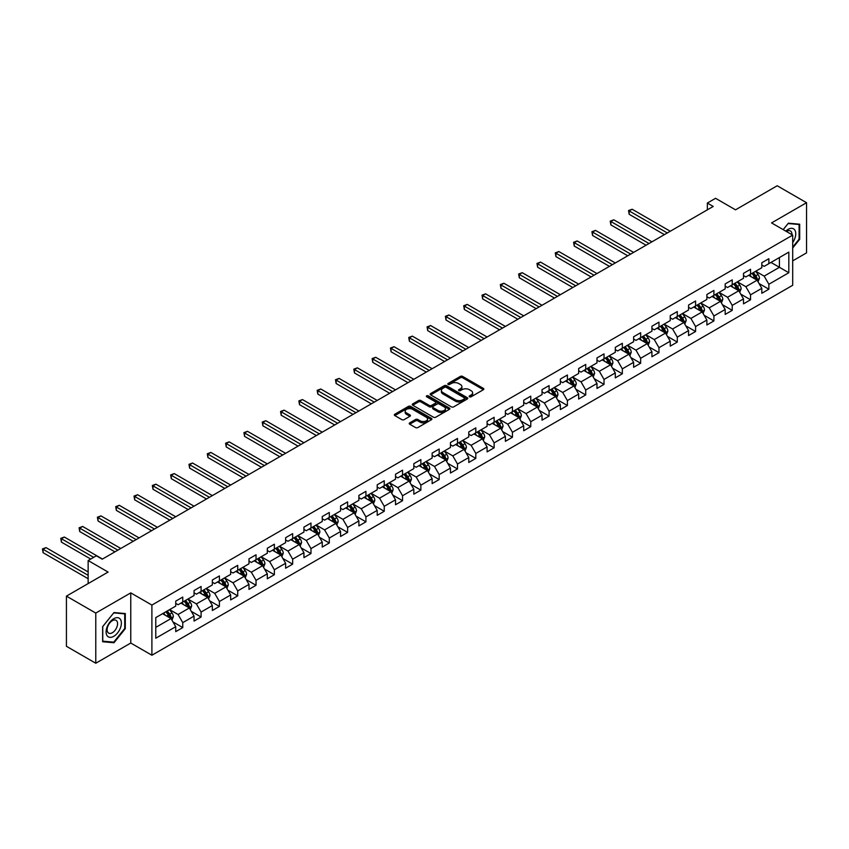 <?xml version="1.0" encoding="UTF-8"?>
<svg xmlns="http://www.w3.org/2000/svg" width="849" height="849" viewBox="0 0 849 849"><rect width="100%" height="100%" fill="white"/><g stroke="black" fill="none" stroke-linecap="round" stroke-linejoin="round"><path stroke-width="1.27" d="M469.508 396.791A1.136 0.658 0 0 0 471.121 396.791L483.368 389.723A1.634 0.945 0 0 0 483.845 389.065A1.634 0.945 0 0 0 483.368 388.396L462.631 376.415A1.634 0.945 0 0 0 460.317 376.415L448.081 383.493A1.136 0.658 0 0 0 449.694 384.417L451.275 383.504A5.211 3.014 0 0 1 458.651 383.504L460.381 384.501A5.211 3.014 0 0 1 461.909 386.635A5.211 3.014 0 0 1 460.381 388.757L458.789 389.68A1.136 0.658 0 0 0 460.402 390.604L461.994 389.691A5.211 3.014 0 0 1 469.37 389.691L471.099 390.689A5.211 3.014 0 0 1 472.628 392.822A5.211 3.014 0 0 1 471.099 394.955L469.508 395.867A1.136 0.658 0 0 0 469.508 396.791L469.508 395.867M409.727 422.866A1.634 0.945 0 0 0 409.25 423.524A1.634 0.945 0 0 0 409.727 424.192L415.554 427.556A1.634 0.945 0 0 0 417.857 427.556L431.451 419.703A1.634 0.945 0 0 0 431.929 419.035A1.634 0.945 0 0 0 431.451 418.366L410.714 406.395A1.634 0.945 0 0 0 408.401 406.395L394.806 414.248A1.634 0.945 0 0 0 394.329 414.906A1.634 0.945 0 0 0 394.806 415.575L401.832 419.629A1.634 0.945 0 0 0 404.145 419.629L409.961 416.275A1.634 0.945 0 0 0 410.438 415.607A1.634 0.945 0 0 0 409.961 414.938L406.469 412.932A4.362 2.515 0 0 1 405.196 411.149A4.362 2.515 0 0 1 407.891 408.825A4.362 2.515 0 0 1 412.635 409.367L426.294 417.252A4.362 2.515 0 0 1 427.578 419.035A4.362 2.515 0 0 1 424.882 421.359A4.362 2.515 0 0 1 420.128 420.817L417.857 419.502A1.634 0.945 0 0 0 415.554 419.502L409.727 422.866L409.727 424.192L415.554 420.86L415.554 419.502M792.701 260.866L806.55 252.875L806.55 202.709L777.196 185.761L735.521 209.83L715.558 198.305L707.344 203.049L713.213 206.445L102.23 559.183L96.361 555.798L88.147 560.542L88.147 583.592M95.778 613.074L95.778 663.239L130.767 643.033L130.767 592.878L95.778 613.074L66.424 596.125L108.099 572.067L88.147 560.542M130.767 592.878L151.897 605.072L792.701 235.109L792.701 285.275L151.897 655.237L151.897 605.072M806.55 202.709L771.561 222.916L792.701 235.109M451.392 406.862A1.634 0.945 0 0 0 453.695 406.862L467.29 399.009A1.634 0.945 0 0 0 467.767 398.34A1.634 0.945 0 0 0 467.29 397.682L446.553 385.701A1.634 0.945 0 0 0 444.239 385.701L430.645 393.554A1.634 0.945 0 0 0 430.167 394.223A1.634 0.945 0 0 0 430.645 394.881L451.392 406.862M427.121 397.045A1.136 0.658 0 0 1 428.289 397.205L428.289 395.846L449.376 408.019A1.634 0.945 0 0 1 449.853 408.687A1.634 0.945 0 0 1 449.376 409.356L435.77 417.209A1.634 0.945 0 0 1 433.468 417.209L412.731 405.228L412.731 403.901A1.634 0.945 0 0 0 412.253 404.559A1.634 0.945 0 0 0 412.731 405.228M412.731 403.901L418.546 400.537A1.634 0.945 0 0 1 420.849 400.537L429.265 405.398A1.634 0.945 0 0 0 431.568 405.398L435.431 403.169A1.634 0.945 0 0 0 435.908 402.5A1.634 0.945 0 0 0 435.431 401.832L426.665 396.78A1.136 0.658 0 0 1 428.289 395.846M95.778 663.239L66.424 646.291L66.424 596.125M172.973 621.924L182.768 627.581L182.768 622.635L194.05 616.119L194.05 621.075L201.086 617.011L201.086 612.055L212.356 605.549L212.356 610.495L219.403 606.43L219.403 601.485L230.673 594.979L230.673 599.925L237.72 595.86L237.72 590.904L248.99 584.399L248.99 589.355L256.037 585.279L256.037 580.334L267.308 573.828L267.308 578.774L274.354 574.709L274.354 569.764L285.625 563.258L285.625 568.204L292.661 564.139L292.661 559.183L303.931 552.678L303.931 557.623L310.978 553.559L310.978 548.613L322.249 542.108L322.249 547.053L329.295 542.989L329.295 538.033L340.566 531.527L340.566 536.483L347.612 532.408L347.612 527.462L358.883 520.957L358.883 525.902L365.93 521.838L365.93 516.892L377.2 510.387L377.2 515.332L384.247 511.268L384.247 506.312L395.517 499.806L395.517 504.752L402.553 500.687L402.553 495.742L413.824 489.236L413.824 494.182L420.871 490.117L420.871 485.172L432.141 478.656L432.141 483.612L439.188 479.536L439.188 474.591L450.458 468.086L450.458 473.031L457.505 468.966L457.505 464.021L468.775 457.515L468.775 462.461L475.822 458.396L475.822 453.44L487.093 446.935L487.093 451.88L494.129 447.816L494.129 442.87L505.399 436.365L505.399 441.31L512.446 437.246L512.446 432.3L523.716 425.784L523.716 430.74L530.763 426.665L530.763 421.72L542.033 415.214L542.033 420.159L549.08 416.095L549.08 411.149L560.351 404.644L560.351 409.589L567.397 405.525L567.397 400.569L578.668 394.063L578.668 399.009L585.714 394.944L585.714 389.999L596.985 383.493L596.985 388.439L604.021 384.374L604.021 379.429L615.292 372.913L615.292 377.869L622.338 373.793L622.338 368.848L633.609 362.343L633.609 367.288L640.655 363.223L640.655 358.278L651.926 351.773L651.926 356.718L658.973 352.653L658.973 347.697L670.243 341.192L670.243 346.137L677.29 342.073L677.29 337.127L688.56 330.622L688.56 335.567L695.596 331.503L695.596 326.557L706.877 320.041L706.877 324.997L713.913 320.922L713.913 315.977L725.184 309.471L725.184 314.417L732.231 310.352L732.231 305.407L743.501 298.901L743.501 303.846L750.548 299.782L750.548 294.826L761.818 288.32L761.818 293.276L768.865 289.201L768.865 284.256L788.817 272.731L788.817 252.121L779.424 257.544L779.424 267.308L788.817 272.731M182.768 627.581L175.732 631.645L175.732 626.7L155.77 638.225L155.77 617.616L175.732 606.09L175.732 601.145L182.768 597.08L182.768 602.026L194.05 595.52L194.05 590.564L201.086 586.5L201.086 591.456L212.356 584.94L212.356 579.994L219.403 575.93L219.403 580.875L230.673 574.37L230.673 569.424L237.72 565.349L237.72 570.305L248.99 563.8L248.99 558.844L256.037 554.779L256.037 559.724L267.308 553.219L267.308 548.274L274.354 544.209L274.354 549.154L285.625 542.649L285.625 537.704L292.661 533.628L292.661 538.584L303.931 532.068L303.931 527.123L310.978 523.058L310.978 528.004L322.249 521.498L322.249 516.553L329.295 512.478L329.295 517.434L340.566 510.928L340.566 505.972L347.612 501.908L347.612 506.853L358.883 500.348L358.883 495.402L365.93 491.338L365.93 496.283L377.2 489.777L377.2 484.832L384.247 480.757L384.247 485.713L395.517 479.197L395.517 474.251L402.553 470.187L402.553 475.132L413.824 468.627L413.824 463.681L420.871 459.617L420.871 464.562L432.141 458.057L432.141 453.101L439.188 449.036L439.188 453.982L450.458 447.476L450.458 442.531L457.505 438.466L457.505 443.411L468.775 436.906L468.775 431.961L475.822 427.885L475.822 432.841L487.093 426.325L487.093 421.38L494.129 417.315L494.129 422.261L505.399 415.755L505.399 410.81L512.446 406.745L512.446 411.691L523.716 405.185L523.716 400.229L530.763 396.165L530.763 401.11L542.033 394.605L542.033 389.659L549.08 385.595L549.08 390.54L560.351 384.035L560.351 379.089L567.397 375.014L567.397 379.97L578.668 373.454L578.668 368.508L585.714 364.444L585.714 369.389L596.985 362.884L596.985 357.938L604.021 353.874L604.021 358.819L615.292 352.314L615.292 347.358L622.338 343.293L622.338 348.239L633.609 341.733L633.609 336.788L640.655 332.723L640.655 337.669L651.926 331.163L651.926 326.218L658.973 322.142L658.973 327.098L670.243 320.582L670.243 315.637L677.29 311.572L677.29 316.518L688.56 310.012L688.56 305.067L695.596 301.002L695.596 305.948L706.877 299.442L706.877 294.486L713.913 290.422L713.913 295.367L725.184 288.862L725.184 283.916L732.231 279.852L732.231 284.797L743.501 278.292L743.501 273.346L750.548 269.271L750.548 274.227L761.818 267.722L761.818 262.765L768.865 258.701L768.865 263.646L788.817 252.121M180.89 603.108L189.348 607.99L178.078 614.496L169.62 609.614M175.732 603.384L178.078 604.732L182.768 602.026M178.078 614.496L182.768 622.635M189.348 607.99L194.05 616.119M199.207 592.538L207.665 597.42L196.395 603.926L187.937 599.044M194.05 592.804L196.395 594.162L201.086 591.456M196.395 603.926L201.086 612.055M207.665 597.42L212.356 605.549M217.524 581.958L225.983 586.839L214.712 593.345L206.254 588.474M212.356 582.234L214.712 583.592L219.403 580.875M214.712 593.345L219.403 601.485M225.983 586.839L230.673 594.979M235.842 571.388L244.289 576.269L233.019 582.775L224.571 577.893M230.673 571.653L233.019 573.011L237.72 570.305M233.019 582.775L237.72 590.904M244.289 576.269L248.99 584.399M254.159 560.818L262.606 565.689L251.336 572.205L242.888 567.323M248.99 561.083L251.336 562.441L256.037 559.724M251.336 572.205L256.037 580.334M262.606 565.689L267.308 573.828M272.476 550.237L280.923 555.119L269.653 561.624L261.205 556.742M267.308 550.513L269.653 551.861L274.354 549.154M269.653 561.624L274.354 569.764M280.923 555.119L285.625 563.258M290.783 539.667L299.241 544.549L287.97 551.054L279.512 546.172M285.625 539.932L287.97 541.291L292.661 538.584M287.97 551.054L292.661 559.183M299.241 544.549L303.931 552.678M309.1 529.086L317.558 533.968L306.287 540.473L297.829 535.602M303.931 529.362L306.287 530.721L310.978 528.004M306.287 540.473L310.978 548.613M317.558 533.968L322.249 542.108M327.417 518.516L335.875 523.398L324.605 529.903L316.146 525.022M322.249 518.792L324.605 520.14L329.295 517.434M324.605 529.903L329.295 538.033M335.875 523.398L340.566 531.527M345.734 507.946L354.182 512.817L342.911 519.333L334.464 514.452M340.566 508.211L342.911 509.57L347.612 506.853M342.911 519.333L347.612 527.462M354.182 512.817L358.883 520.957M364.051 497.365L372.499 502.247L361.228 508.753L352.781 503.871M358.883 497.641L361.228 498.989L365.93 496.283M361.228 508.753L365.93 516.892M372.499 502.247L377.2 510.387M382.358 486.795L390.816 491.677L379.545 498.183L371.087 493.301M377.2 487.061L379.545 488.419L384.247 485.713M379.545 498.183L384.247 506.312M390.816 491.677L395.517 499.806M400.675 476.215L409.133 481.096L397.863 487.602L389.404 482.731M395.517 476.491L397.863 477.849L402.553 475.132M397.863 487.602L402.553 495.742M409.133 481.096L413.824 489.236M418.992 465.645L427.45 470.526L416.18 477.032L407.722 472.15M413.824 465.921L416.18 467.268L420.871 464.562M416.18 477.032L420.871 485.172M427.45 470.526L432.141 478.656M437.309 455.075L445.767 459.946L434.486 466.462L426.039 461.58M432.141 455.34L434.486 456.698L439.188 453.982M434.486 466.462L439.188 474.591M445.767 459.946L450.458 468.086M455.626 444.494L464.074 449.376L452.804 455.881L444.356 450.999M450.458 444.77L452.804 446.118L457.505 443.411M452.804 455.881L457.505 464.021M464.074 449.376L468.775 457.515M473.944 433.924L482.391 438.806L471.121 445.311L462.673 440.429M468.775 434.189L471.121 435.548L475.822 432.841M471.121 445.311L475.822 453.44M482.391 438.806L487.093 446.935M492.25 423.343L500.708 428.225L489.438 434.73L480.98 429.859M487.093 423.619L489.438 424.978L494.129 422.261M489.438 434.73L494.129 442.87M500.708 428.225L505.399 436.365M510.567 412.773L519.026 417.655L507.755 424.16L499.297 419.279M505.399 413.049L507.755 414.397L512.446 411.691M507.755 424.16L512.446 432.3M519.026 417.655L523.716 425.784M528.885 402.203L537.343 407.085L526.072 413.59L517.614 408.709M523.716 402.468L526.072 403.827L530.763 401.11M526.072 413.59L530.763 421.72M537.343 407.085L542.033 415.214M547.202 391.622L555.649 396.504L544.379 403.01L535.931 398.128M542.033 391.898L544.379 393.257L549.08 390.54M544.379 403.01L549.08 411.149M555.649 396.504L560.351 404.644M565.519 381.052L573.966 385.934L562.696 392.44L554.248 387.558M560.351 381.318L562.696 382.676L567.397 379.97M562.696 392.44L567.397 400.569M573.966 385.934L578.668 394.063M583.836 370.472L592.284 375.354L581.013 381.859L572.555 376.988M578.668 370.748L581.013 372.106L585.714 369.389M581.013 381.859L585.714 389.999M592.284 375.354L596.985 383.493M602.143 359.902L610.601 364.783L599.33 371.289L590.872 366.407M596.985 360.178L599.33 361.525L604.021 358.819M599.33 371.289L604.021 379.429M610.601 364.783L615.292 372.913M620.46 349.332L628.918 354.213L617.648 360.719L609.189 355.837M615.292 349.597L617.648 350.955L622.338 348.239M617.648 360.719L622.338 368.848M628.918 354.213L633.609 362.343M638.777 338.751L647.235 343.633L635.965 350.138L627.507 345.256M633.609 339.027L635.965 340.385L640.655 337.669M635.965 350.138L640.655 358.278M647.235 343.633L651.926 351.773M657.094 328.181L665.542 333.063L654.271 339.568L645.824 334.686M651.926 328.446L654.271 329.805L658.973 327.098M654.271 339.568L658.973 347.697M665.542 333.063L670.243 341.192M675.411 317.6L683.859 322.482L672.588 328.998L664.141 324.116M670.243 317.876L672.588 319.235L677.29 316.518M672.588 328.998L677.29 337.127M683.859 322.482L688.56 330.622M693.718 307.03L702.176 311.912L690.906 318.417L682.447 313.536M688.56 307.306L690.906 308.654L695.596 305.948M690.906 318.417L695.596 326.557M702.176 311.912L706.877 320.041M712.035 296.46L720.493 301.342L709.223 307.847L700.765 302.966M706.877 296.726L709.223 298.084L713.913 295.367M709.223 307.847L713.913 315.977M720.493 301.342L725.184 309.471M730.352 285.88L738.81 290.761L727.54 297.267L719.082 292.385M725.184 286.155L727.54 287.514L732.231 284.797M727.54 297.267L732.231 305.407M738.81 290.761L743.501 298.901M748.669 275.309L757.117 280.191L745.846 286.697L737.399 281.815M743.501 275.575L745.846 276.933L750.548 274.227M745.846 286.697L750.548 294.826M757.117 280.191L761.818 288.32M770.977 262.426L779.424 267.308L764.164 276.127L755.716 271.245M761.818 265.005L764.164 266.363L768.865 263.646M764.164 276.127L768.865 284.256M130.767 643.033L151.897 655.237M707.344 203.049L707.344 209.83M155.77 627.379L171.031 618.56L162.583 613.689M171.031 618.56L175.732 626.7M759.059 283.545L768.865 289.201M740.742 294.115L750.548 299.782M722.425 304.695L732.231 310.352M704.118 315.266L713.913 320.922M685.801 325.846L695.596 331.503M667.484 336.416L677.29 342.073M649.167 346.986L658.973 352.653M630.849 357.567L640.655 363.223M612.532 368.137L622.338 373.793M594.226 378.718L604.021 384.374M575.909 389.288L585.714 394.944M557.591 399.858L567.397 405.525M539.274 410.438L549.08 416.095M520.957 421.008L530.763 426.665M502.65 431.579L512.446 437.246M484.333 442.159L494.129 447.816M466.016 452.729L475.822 458.396M447.699 463.31L457.505 468.966M429.382 473.88L439.188 479.536M411.065 484.45L420.871 490.117M392.758 495.031L402.553 500.687M374.441 505.601L384.247 511.268M356.124 516.181L365.93 521.838M337.806 526.751L347.612 532.408M319.489 537.321L329.295 542.989M301.172 547.902L310.978 553.559M282.866 558.472L292.661 564.139M264.548 569.053L274.354 574.709M246.231 579.623L256.037 585.279M227.914 590.193L237.72 595.86M209.597 600.774L219.403 606.43M191.29 611.344L201.086 617.011M792.701 248.004L799.684 239.312L799.684 224.2L788.35 223.191L783.181 229.623M102.644 641.738L113.978 642.757L125.302 628.663L125.302 613.551L113.978 612.543L102.644 626.636L102.644 641.738M799.1 238.972L799.684 239.312M124.718 628.324L125.302 628.663M112.779 642.067L113.978 642.757M469.964 396.961L471.099 396.303A5.211 3.014 0 0 0 472.628 394.18L472.628 392.822M461.909 386.635L461.909 387.993A5.211 3.014 0 0 1 460.381 390.116L459.245 390.773M483.368 388.396L483.368 389.723L462.631 377.773A1.634 0.945 0 0 0 460.317 377.773L448.537 384.586M467.29 397.682L467.29 399.009L446.553 387.059A1.634 0.945 0 0 0 444.239 387.059L430.666 394.891L430.645 393.554M464.414 398.807A1.136 0.658 0 0 0 464.414 397.873L446.203 387.367A1.136 0.658 0 0 0 444.589 387.367L442.923 388.333A5.211 3.014 0 0 0 441.395 390.455A5.211 3.014 0 0 0 442.923 392.588L455.361 399.773A5.211 3.014 0 0 0 462.737 399.773L464.414 398.807L464.414 400.166A1.136 0.658 0 0 0 464.743 399.699L464.743 398.34M441.395 390.455L441.395 391.813A5.211 3.014 0 0 0 442.923 393.947L442.923 392.588M464.414 400.166L462.737 401.131A5.211 3.014 0 0 1 455.361 401.131L442.923 393.947M412.752 405.238L418.546 401.895L418.546 400.537M435.908 402.5L435.908 403.859A1.634 0.945 0 0 1 435.431 404.527L431.568 406.756A1.634 0.945 0 0 1 429.265 406.756L420.849 401.895A1.634 0.945 0 0 0 418.546 401.895M428.289 397.205L449.354 409.367M437.988 410.438A4.362 2.515 0 0 0 442.743 410.98A4.362 2.515 0 0 0 445.438 408.656A4.362 2.515 0 0 0 444.154 406.873L439.347 404.103A1.634 0.945 0 0 0 437.044 404.103L433.181 406.331A1.634 0.945 0 0 0 432.703 406.989A1.634 0.945 0 0 0 433.181 407.658L437.988 410.438L437.988 411.786A4.362 2.515 0 0 0 442.743 412.338A4.362 2.515 0 0 0 445.438 410.014L445.438 408.656M432.703 406.989L432.703 408.348A1.634 0.945 0 0 0 433.181 409.016L433.181 407.658M437.988 411.786L433.181 409.016M427.578 419.035L427.578 420.393A4.362 2.515 0 0 1 424.882 422.717A4.362 2.515 0 0 1 420.128 422.165L417.857 420.86A1.634 0.945 0 0 0 415.554 420.86M405.196 411.149L405.196 412.508A4.362 2.515 0 0 0 406.469 414.291L406.469 412.932M409.961 414.938L409.961 416.275L406.469 414.291M431.451 418.366L431.451 419.703L410.714 407.753A1.634 0.945 0 0 0 408.401 407.753L394.827 415.586M758.051 281.794L759.441 278.281A4.404 2.536 -120 0 0 758.04 274.535L755.621 271.298M751.397 276.88L749.752 274.683M670.243 231.246L632.123 209.236L629.183 210.934L629.183 214.319L664.374 234.642M751.981 273.399L754.4 276.636A4.404 2.536 60 0 1 755.663 279.279L757.075 278.461A4.404 2.536 -120 0 0 755.812 275.819L753.392 272.582M752.288 273.219L754.973 276.806A2.239 1.295 60 0 1 755.377 277.485L757.075 278.461M629.183 214.319L628.536 210.563L667.303 232.944M628.536 210.563L632.123 209.236M792.701 242.57A10.793 6.23 120 0 0 794.728 238.749A10.793 6.23 120 0 0 794.059 229.198A10.793 6.23 120 0 0 785.781 231.119M798.368 224.083L799.1 224.507L799.1 239.142L792.701 247.101M783.202 229.633L788.116 223.531L799.1 224.507M791.947 234.674A7.386 4.266 120 0 0 790.419 230.96A7.386 4.266 120 0 0 786.439 231.501M113.734 636.326A10.793 6.23 120 0 0 121.375 623.102A10.793 6.23 120 0 0 113.734 618.698A10.793 6.23 120 0 0 106.104 631.921A10.793 6.23 120 0 0 113.734 636.326M112.344 632.738A7.386 4.266 120 0 0 117.173 626.233A7.386 4.266 120 0 0 116.048 620.311A7.386 4.266 120 0 0 112.344 620.672A7.386 4.266 120 0 0 107.526 627.188A7.386 4.266 120 0 0 108.651 633.11A7.386 4.266 120 0 0 112.344 632.738M102.761 626.53L113.734 612.872L124.718 613.859L124.718 628.493L113.734 642.152L102.761 641.165L102.74 626.52M123.986 613.434L124.718 613.859M739.734 292.374L741.135 288.851A4.404 2.536 -120 0 0 739.723 285.105L737.303 281.868M733.08 287.461L731.435 285.264M651.926 241.827L613.806 219.817L610.866 221.504L610.866 224.9L646.057 245.212M733.663 283.969L736.083 287.206A4.404 2.536 60 0 1 737.346 289.849L738.757 289.042A4.404 2.536 -120 0 0 737.494 286.389L735.075 283.163M733.971 283.789L736.656 287.387A2.239 1.295 60 0 1 737.07 288.066L738.757 289.042M610.866 224.9L610.229 221.133L648.986 243.514M610.229 221.133L613.806 219.817M721.417 302.944L722.817 299.421A4.404 2.536 -120 0 0 721.417 295.675L718.986 292.449M714.762 298.031L713.118 295.834M633.609 252.397L595.489 230.387L592.56 232.085L592.56 235.47L627.74 255.782M715.346 294.55L717.776 297.776A4.404 2.536 60 0 1 719.029 300.429L720.44 299.612A4.404 2.536 -120 0 0 719.177 296.97L716.758 293.733M715.654 294.37L718.339 297.957A2.239 1.295 60 0 1 718.753 298.636L720.44 299.612M592.56 235.47L591.912 231.713L630.68 254.095M591.912 231.713L595.489 230.387M703.099 313.514L704.5 310.002A4.404 2.536 -120 0 0 703.099 306.256L700.669 303.019M696.445 308.601L694.8 306.404M615.292 262.967L577.171 240.967L574.242 242.655L574.242 246.051L609.423 266.363M697.029 305.12L699.459 308.357A4.404 2.536 60 0 1 700.712 310.999L702.123 310.182A4.404 2.536 -120 0 0 700.871 307.54L698.44 304.303M697.337 304.94L700.032 308.527A2.239 1.295 60 0 1 700.436 309.216L702.123 310.182M574.242 246.051L573.595 242.283L612.362 264.665M573.595 242.283L577.171 240.967M684.793 324.095L686.183 320.572A4.404 2.536 -120 0 0 684.782 316.826L682.363 313.589M678.139 319.182L676.483 316.985M596.985 273.548L558.854 251.537L555.925 253.235L555.925 256.621L591.106 276.933M678.722 315.69L681.142 318.927A4.404 2.536 60 0 1 682.405 321.58L683.806 320.763A4.404 2.536 -120 0 0 682.554 318.12L680.123 314.883M679.02 315.52L681.715 319.107A2.239 1.295 60 0 1 682.118 319.786L683.806 320.763M555.925 256.621L555.278 252.853L594.045 275.235M555.278 252.853L558.854 251.537M666.476 334.665L667.866 331.152A4.404 2.536 -120 0 0 666.465 327.406L664.045 324.169M659.822 329.752L658.177 327.555M578.668 284.118L540.548 262.108L537.608 263.806L537.608 267.191L572.799 287.514M660.405 326.271L662.825 329.508A4.404 2.536 60 0 1 664.088 332.15L665.499 331.333A4.404 2.536 -120 0 0 664.236 328.69L661.817 325.454M660.713 326.09L663.398 329.677A2.239 1.295 60 0 1 663.801 330.357L665.499 331.333M537.608 267.191L536.961 263.434L575.728 285.816M536.961 263.434L540.548 262.108M648.158 345.246L649.559 341.723A4.404 2.536 -120 0 0 648.148 337.976L645.728 334.739M641.504 340.332L639.859 338.135M560.351 294.699L522.231 272.688L519.291 274.376L519.291 277.772L554.482 298.084M642.088 336.841L644.508 340.078A4.404 2.536 60 0 1 645.771 342.72L647.182 341.914A4.404 2.536 -120 0 0 645.919 339.26L643.5 336.034M642.396 336.66L645.081 340.258A2.239 1.295 60 0 1 645.495 340.937L647.182 341.914M519.291 277.772L518.643 274.004L557.411 296.386M518.643 274.004L522.231 272.688M629.841 355.816L631.242 352.293A4.404 2.536 -120 0 0 629.831 348.546L627.411 345.32M623.187 350.902L621.542 348.706M542.033 305.269L503.913 283.258L500.974 284.956L500.974 288.342L536.165 308.654M623.771 347.421L626.191 350.648A4.404 2.536 60 0 1 627.453 353.301L628.865 352.484A4.404 2.536 -120 0 0 627.602 349.841L625.182 346.604M624.079 347.241L626.764 350.828A2.239 1.295 60 0 1 627.178 351.507L628.865 352.484M500.974 288.342L500.337 284.585L539.104 306.967M500.337 284.585L503.913 283.258M611.524 366.386L612.925 362.873A4.404 2.536 -120 0 0 611.524 359.127L609.094 355.89M604.87 361.472L603.225 359.276M523.716 315.839L485.596 293.839L482.667 295.526L482.667 298.922L517.848 319.235M605.454 357.991L607.884 361.228A4.404 2.536 60 0 1 609.136 363.871L610.548 363.054A4.404 2.536 -120 0 0 609.285 360.411L606.865 357.174M605.761 357.811L608.457 361.398A2.239 1.295 60 0 1 608.86 362.088L610.548 363.054M482.667 298.922L482.02 295.155L520.787 317.537M482.02 295.155L485.596 293.839M593.207 376.967L594.608 373.443A4.404 2.536 -120 0 0 593.207 369.697L590.777 366.46M586.553 372.053L584.908 369.856M505.399 326.419L467.279 304.409L464.35 306.107L464.35 309.492L499.53 329.805M587.137 368.562L589.567 371.798A4.404 2.536 60 0 1 590.83 374.451L592.231 373.634A4.404 2.536 -120 0 0 590.978 370.981L588.548 367.755M587.444 368.392L590.14 371.979A2.239 1.295 60 0 1 590.543 372.658L592.231 373.634M464.35 309.492L463.703 305.725L502.47 328.107M463.703 305.725L467.279 304.409M574.9 387.537L576.291 384.024A4.404 2.536 -120 0 0 574.89 380.278L572.47 377.041M568.246 382.623L566.591 380.426M487.093 336.989L448.972 314.979L446.033 316.677L446.033 320.062L481.213 340.385M568.83 379.142L571.25 382.379A4.404 2.536 60 0 1 572.513 385.022L573.913 384.204A4.404 2.536 -120 0 0 572.661 381.562L570.231 378.325M569.138 378.962L571.823 382.549A2.239 1.295 60 0 1 572.226 383.228L573.913 384.204M446.033 320.062L445.385 316.306L484.153 338.687M445.385 316.306L448.972 314.979M556.583 398.107L557.973 394.594A4.404 2.536 -120 0 0 556.573 390.848L554.153 387.611M549.929 393.204L548.284 390.996M468.775 347.57L430.655 325.56L427.716 327.247L427.716 330.643L462.907 350.955M550.513 389.712L552.932 392.949A4.404 2.536 60 0 1 554.195 395.592L555.607 394.785A4.404 2.536 -120 0 0 554.344 392.132L551.924 388.895M550.821 389.532L553.506 393.129A2.239 1.295 60 0 1 553.909 393.809L555.607 394.785M427.716 330.643L427.068 326.876L465.836 349.257M427.068 326.876L430.655 325.56M538.266 408.687L539.667 405.164A4.404 2.536 -120 0 0 538.255 401.418L535.836 398.192M531.612 403.774L529.967 401.577M450.458 358.14L412.338 336.13L409.398 337.828L409.398 341.213L444.589 361.525M532.196 400.293L534.615 403.519A4.404 2.536 60 0 1 535.878 406.172L537.29 405.355A4.404 2.536 -120 0 0 536.027 402.713L533.607 399.476M532.503 400.112L535.188 403.7A2.239 1.295 60 0 1 535.602 404.379L537.29 405.355M409.398 341.213L408.751 337.456L447.519 359.838M408.751 337.456L412.338 336.13M519.949 419.257L521.35 415.745A4.404 2.536 -120 0 0 519.938 411.998L517.519 408.762M513.295 414.344L511.65 412.147M432.141 368.71L394.021 346.7L391.081 348.398L391.081 351.794L426.272 372.106M513.878 410.863L516.309 414.1A4.404 2.536 60 0 1 517.561 416.742L518.972 415.925A4.404 2.536 -120 0 0 517.71 413.283L515.29 410.046M514.186 410.683L516.871 414.27A2.239 1.295 60 0 1 517.285 414.959L518.972 415.925M391.081 351.794L390.444 348.026L429.212 370.408M390.444 348.026L394.021 346.7M501.632 429.838L503.033 426.315A4.404 2.536 -120 0 0 501.632 422.569L499.201 419.332M494.978 424.924L493.333 422.728M413.824 379.291L375.704 357.28L372.775 358.978L372.775 362.364L407.955 382.676M495.561 421.433L497.992 424.67A4.404 2.536 60 0 1 499.244 427.312L500.655 426.506A4.404 2.536 -120 0 0 499.392 423.853L496.973 420.626M495.869 421.263L498.565 424.85A2.239 1.295 60 0 1 498.968 425.529L500.655 426.506M372.775 362.364L372.127 358.596L410.895 380.978M372.127 358.596L375.704 357.28M483.325 440.408L484.715 436.895A4.404 2.536 -120 0 0 483.314 433.149L480.895 429.912M476.66 435.495L475.016 433.298M395.517 389.861L357.387 367.85L354.457 369.548L354.457 372.934L389.638 393.257M477.255 432.014L479.674 435.25A4.404 2.536 60 0 1 480.937 437.893L482.338 437.076A4.404 2.536 -120 0 0 481.086 434.433L478.656 431.196M477.552 431.833L480.247 435.42A2.239 1.295 60 0 1 480.651 436.099L482.338 437.076M354.457 372.934L353.81 369.177L392.578 391.559M353.81 369.177L357.387 367.85M465.008 450.978L466.398 447.465A4.404 2.536 -120 0 0 464.997 443.719L462.578 440.482M458.354 446.075L456.709 443.868M377.2 400.441L339.08 378.431L336.14 380.119L336.14 383.515L371.331 403.827M458.938 442.584L461.357 445.821A4.404 2.536 60 0 1 462.62 448.463L464.021 447.656A4.404 2.536 -120 0 0 462.769 445.003L460.338 441.767M459.245 442.403L461.93 446.001A2.239 1.295 60 0 1 462.334 446.68L464.021 447.656M336.14 383.515L335.493 379.747L374.26 402.129M335.493 379.747L339.08 378.431M446.691 461.559L448.081 458.036A4.404 2.536 -120 0 0 446.68 454.289L444.26 451.052M440.037 456.645L438.392 454.448M358.883 411.012L320.763 389.001L317.823 390.699L317.823 394.085L353.014 414.397M440.62 453.154L443.04 456.391A4.404 2.536 60 0 1 444.303 459.044L445.714 458.227A4.404 2.536 -120 0 0 444.452 455.584L442.032 452.347M440.928 452.984L443.613 456.571A2.239 1.295 60 0 1 444.016 457.25L445.714 458.227M317.823 394.085L317.176 390.328L355.943 412.71M317.176 390.328L320.763 389.001M428.374 472.129L429.774 468.616A4.404 2.536 -120 0 0 428.363 464.87L425.943 461.633M421.72 467.215L420.075 465.019M340.566 421.582L302.446 399.571L299.506 401.269L299.506 404.665L334.697 424.978M422.303 463.734L424.723 466.971A4.404 2.536 60 0 1 425.986 469.614L427.397 468.797A4.404 2.536 -120 0 0 426.134 466.154L423.715 462.917M422.611 463.554L425.296 467.141A2.239 1.295 60 0 1 425.71 467.831L427.397 468.797M299.506 404.665L298.869 400.898L337.626 423.28M298.869 400.898L302.446 399.571M410.056 482.71L411.457 479.186A4.404 2.536 -120 0 0 410.056 475.44L407.626 472.203M403.402 477.796L401.757 475.599M322.249 432.162L284.128 410.152L281.199 411.85L281.199 415.235L316.38 435.548M403.986 474.304L406.416 477.541A4.404 2.536 60 0 1 407.669 480.184L409.08 479.377A4.404 2.536 -120 0 0 407.817 476.724L405.398 473.498M404.294 474.135L406.979 477.722A2.239 1.295 60 0 1 407.393 478.401L409.08 479.377M281.199 415.235L280.552 411.468L319.32 433.85M280.552 411.468L284.128 410.152M391.739 493.28L393.14 489.767A4.404 2.536 -120 0 0 391.739 486.01L389.309 482.784M385.085 488.366L383.44 486.169M303.931 442.732L265.811 420.722L262.882 422.42L262.882 425.805L298.063 446.118M385.669 484.885L388.099 488.111A4.404 2.536 60 0 1 389.351 490.764L390.763 489.947A4.404 2.536 -120 0 0 389.511 487.305L387.08 484.068M385.977 484.705L388.672 488.292A2.239 1.295 60 0 1 389.075 488.971L390.763 489.947M262.882 425.805L262.235 422.049L301.002 444.43M262.235 422.049L265.811 420.722M373.433 503.85L374.823 500.337A4.404 2.536 -120 0 0 373.422 496.591L371.002 493.354M366.779 498.936L365.123 496.739M285.625 453.313L247.494 431.303L244.565 432.99L244.565 436.386L279.746 456.698M367.362 495.455L369.782 498.692A4.404 2.536 60 0 1 371.045 501.334L372.446 500.528A4.404 2.536 -120 0 0 371.193 497.875L368.763 494.638M367.67 495.275L370.355 498.872A2.239 1.295 60 0 1 370.758 499.552L372.446 500.528M244.565 436.386L243.918 432.619L282.685 455M243.918 432.619L247.494 431.303M355.115 514.43L356.506 510.907A4.404 2.536 -120 0 0 355.105 507.161L352.685 503.924M348.461 509.517L346.817 507.32M267.308 463.883L229.188 441.873L226.248 443.571L226.248 446.956L261.439 467.268M349.045 506.025L351.465 509.262A4.404 2.536 60 0 1 352.728 511.915L354.139 511.098A4.404 2.536 -120 0 0 352.876 508.455L350.457 505.219M349.353 505.855L352.038 509.442A2.239 1.295 60 0 1 352.441 510.122L354.139 511.098M226.248 446.956L225.601 443.199L264.368 465.581M225.601 443.199L229.188 441.873M336.798 525L338.199 521.488A4.404 2.536 -120 0 0 336.788 517.741L334.368 514.505M330.144 520.087L328.499 517.89M248.99 474.453L210.87 452.443L207.931 454.141L207.931 457.526L243.122 477.849M330.728 516.606L333.148 519.843A4.404 2.536 60 0 1 334.41 522.485L335.822 521.668A4.404 2.536 -120 0 0 334.559 519.026L332.139 515.789M331.036 516.425L333.721 520.013A2.239 1.295 60 0 1 334.135 520.692L335.822 521.668M207.931 457.526L207.283 453.769L246.051 476.151M207.283 453.769L210.87 452.443M318.481 535.581L319.882 532.058A4.404 2.536 -120 0 0 318.471 528.311L316.051 525.075M311.827 530.667L310.182 528.471M230.673 485.034L192.553 463.023L189.614 464.721L189.614 468.107L224.805 488.419M312.411 527.176L314.83 530.413A4.404 2.536 60 0 1 316.093 533.055L317.505 532.249A4.404 2.536 -120 0 0 316.242 529.596L313.822 526.369M312.719 527.006L315.404 530.593A2.239 1.295 60 0 1 315.817 531.272L317.505 532.249M189.614 468.107L188.977 464.339L227.744 486.721M188.977 464.339L192.553 463.023M300.164 546.151L301.565 542.628A4.404 2.536 -120 0 0 300.164 538.882L297.734 535.655M293.51 541.238L291.865 539.041M212.356 495.604L174.236 473.593L171.307 475.291L171.307 478.677L206.487 498.989M294.094 537.757L296.524 540.983A4.404 2.536 60 0 1 297.776 543.636L299.188 542.819A4.404 2.536 -120 0 0 297.925 540.176L295.505 536.939M294.401 537.576L297.097 541.163A2.239 1.295 60 0 1 297.5 541.842L299.188 542.819M171.307 478.677L170.66 474.92L209.427 497.302M170.66 474.92L174.236 473.593M281.847 556.721L283.248 553.208A4.404 2.536 -120 0 0 281.847 549.462L279.417 546.225M275.193 551.808L273.548 549.611M194.039 506.184L155.919 484.174L152.99 485.861L152.99 489.257L188.17 509.57M275.787 548.327L278.207 551.563A4.404 2.536 60 0 1 279.47 554.206L280.87 553.399A4.404 2.536 -120 0 0 279.618 550.746L277.188 547.509M276.084 548.146L278.78 551.744A2.239 1.295 60 0 1 279.183 552.423L280.87 553.399M152.99 489.257L152.342 485.49L191.11 507.872M152.342 485.49L155.919 484.174M263.54 567.302L264.93 563.778A4.404 2.536 -120 0 0 263.53 560.032L261.11 556.795M256.886 562.388L255.231 560.191M175.732 516.754L137.612 494.744L134.673 496.442L134.673 499.828L169.853 520.14M257.47 558.897L259.89 562.134A4.404 2.536 60 0 1 261.152 564.787L262.553 563.969A4.404 2.536 -120 0 0 261.301 561.327L258.871 558.09M257.778 558.727L260.463 562.314A2.239 1.295 60 0 1 260.866 562.993L262.553 563.969M134.673 499.828L134.025 496.071L172.793 518.452M134.025 496.071L137.612 494.744M245.223 577.872L246.613 574.359A4.404 2.536 -120 0 0 245.212 570.613L242.793 567.376M238.569 572.958L236.924 570.761M157.415 527.325L119.295 505.314L116.355 507.012L116.355 510.398L151.547 530.721M239.153 569.477L241.572 572.714A4.404 2.536 60 0 1 242.835 575.357L244.247 574.54A4.404 2.536 -120 0 0 242.984 571.897L240.564 568.66M239.46 569.297L242.145 572.884A2.239 1.295 60 0 1 242.549 573.563L244.247 574.54M116.355 510.398L115.708 506.641L154.476 529.023M115.708 506.641L119.295 505.314M226.906 588.453L228.307 584.929A4.404 2.536 -120 0 0 226.895 581.183L224.476 577.946M220.252 583.539L218.607 581.342M139.098 537.905L100.978 515.895L98.038 517.582L98.038 520.978L133.229 541.291M220.836 580.047L223.255 583.284A4.404 2.536 60 0 1 224.518 585.927L225.93 585.12A4.404 2.536 -120 0 0 224.667 582.467L222.247 579.241M221.143 579.878L223.828 583.465A2.239 1.295 60 0 1 224.242 584.144L225.93 585.12M98.038 520.978L97.391 517.211L136.158 539.593M97.391 517.211L100.978 515.895M208.589 599.023L209.99 595.499A4.404 2.536 -120 0 0 208.589 591.753L206.158 588.527M201.935 594.109L200.29 591.912M120.781 548.475L82.661 526.465L79.721 528.163L79.721 531.548L114.912 551.861M202.518 590.628L204.949 593.854A4.404 2.536 60 0 1 206.201 596.507L207.612 595.69A4.404 2.536 -120 0 0 206.349 593.048L203.93 589.811M202.826 590.448L205.511 594.035A2.239 1.295 60 0 1 205.925 594.714L207.612 595.69M79.721 531.548L79.084 527.791L117.852 550.173M79.084 527.791L82.661 526.465M190.272 609.593L191.672 606.08A4.404 2.536 -120 0 0 190.272 602.334L187.841 599.097M183.617 604.679L181.973 602.482M102.464 559.045L64.344 537.046L61.415 538.733L61.415 542.129L90.726 559.045M184.201 601.198L186.631 604.435A4.404 2.536 60 0 1 187.884 607.077L189.295 606.271A4.404 2.536 -120 0 0 188.032 603.618L185.613 600.381M184.509 601.018L187.205 604.605A2.239 1.295 60 0 1 187.608 605.295L189.295 606.271M61.415 542.129L60.767 538.362L93.666 557.358M60.767 538.362L64.344 537.046M171.965 620.173L173.355 616.65A4.404 2.536 -120 0 0 171.954 612.904L169.535 609.667M165.3 615.26L163.655 613.063M88.147 571.929L46.026 547.616L43.097 549.314L43.097 552.699L88.147 578.71M165.895 611.768L168.314 615.005A4.404 2.536 60 0 1 169.577 617.658L170.978 616.841A4.404 2.536 -120 0 0 169.726 614.198L167.295 610.962M166.192 611.598L168.887 615.185A2.239 1.295 60 0 1 169.291 615.865L170.978 616.841M43.097 552.699L42.45 548.942L88.147 575.314M42.45 548.942L46.026 547.616M471.099 396.303L471.099 394.955M458.789 390.604L458.789 389.68M460.381 390.116L460.381 388.757M448.081 384.417L448.081 383.493M460.317 377.773L460.317 376.415M462.631 377.773L462.631 376.415M444.239 387.059L444.239 385.701M446.553 387.059L446.553 385.701M455.361 401.131L455.361 399.773M462.737 401.131L462.737 399.773M420.849 401.895L420.849 400.537M429.265 406.756L429.265 405.398M431.568 406.756L431.568 405.398M435.431 404.527L435.431 403.169M449.376 409.356L449.376 408.019M417.857 420.86L417.857 419.502M420.128 422.165L420.128 420.817M394.806 415.575L394.806 414.248M408.401 407.753L408.401 406.395M410.714 407.753L410.714 406.395M756.692 279.937L759.42 278.366M755.812 275.819L758.04 274.535M752.681 277.623L754.4 276.636M738.375 290.517L741.103 288.936M737.494 286.389L739.723 285.105M734.364 288.204L736.083 287.206M720.058 301.087L722.786 299.506M719.177 296.97L721.417 295.675M716.047 298.774L717.776 297.776M701.741 311.657L704.468 310.087M700.871 307.54L703.099 306.256M697.74 309.344L699.459 308.357M683.424 322.238L686.151 320.657M682.554 318.12L684.782 316.826M679.423 319.924L681.142 318.927M665.107 332.808L667.845 331.237M664.236 328.69L666.465 327.406M661.106 330.494L662.825 329.508M646.8 343.389L649.527 341.807M645.919 339.26L648.148 337.976M642.789 341.075L644.508 340.078M628.483 353.959L631.21 352.377M627.602 349.841L629.831 348.546M624.471 351.645L626.191 350.648M610.166 364.529L612.893 362.958M609.285 360.411L611.524 359.127M606.154 362.215L607.884 361.228M591.849 375.109L594.576 373.528M590.978 370.981L593.207 369.697M587.848 372.796L589.567 371.798M573.531 385.679L576.269 384.109M572.661 381.562L574.89 380.278M569.53 383.366L571.25 382.379M555.225 396.25L557.952 394.679M554.344 392.132L556.573 390.848M551.213 393.947L552.932 392.949M536.908 406.83L539.635 405.249M536.027 402.713L538.255 401.418M532.896 404.517L534.615 403.519M518.59 417.4L521.318 415.83M517.71 413.283L519.938 411.998M514.579 415.087L516.309 414.1M500.273 427.981L503.001 426.4M499.392 423.853L501.632 422.569M496.272 425.667L497.992 424.67M481.956 438.551L484.683 436.98M481.086 434.433L483.314 433.149M477.955 436.237L479.674 435.25M463.639 449.121L466.377 447.55M462.769 445.003L464.997 443.719M459.638 446.818L461.357 445.821M445.332 459.702L448.06 458.12M444.452 455.584L446.68 454.289M441.321 457.388L443.04 456.391M427.015 470.272L429.743 468.701M426.134 466.154L428.363 464.87M423.004 467.958L424.723 466.971M408.698 480.852L411.425 479.271M407.817 476.724L410.056 475.44M404.686 478.539L406.416 477.541M390.381 491.422L393.108 489.852M389.511 487.305L391.739 486.01M386.38 489.109L388.099 488.111M372.064 501.992L374.791 500.422M371.193 497.875L373.422 496.591M368.063 499.679L369.782 498.692M353.746 512.573L356.484 510.992M352.876 508.455L355.105 507.161M349.746 510.26L351.465 509.262M335.44 523.143L338.167 521.573M334.559 519.026L336.788 517.741M331.428 520.83L333.148 519.843M317.123 533.724L319.85 532.143M316.242 529.596L318.471 528.311M313.111 531.41L314.83 530.413M298.806 544.294L301.533 542.723M297.925 540.176L300.164 538.882M294.805 541.98L296.524 540.983M280.488 554.864L283.216 553.293M279.618 550.746L281.847 549.462M276.487 552.55L278.207 551.563M262.171 565.445L264.909 563.863M261.301 561.327L263.53 560.032M258.17 563.131L259.89 562.134M243.865 576.015L246.592 574.444M242.984 571.897L245.212 570.613M239.853 573.701L241.572 572.714M225.547 586.595L228.275 585.014M224.667 582.467L226.895 581.183M221.536 584.282L223.255 583.284M207.23 597.165L209.958 595.584M206.349 593.048L208.589 591.753M203.219 594.852L204.949 593.854M188.913 607.735L191.641 606.165M188.032 603.618L190.272 602.334M184.912 605.422L186.631 604.435M170.596 618.316L173.323 616.735M169.726 614.198L171.954 612.904M166.595 616.003L168.314 615.005"/></g></svg>
